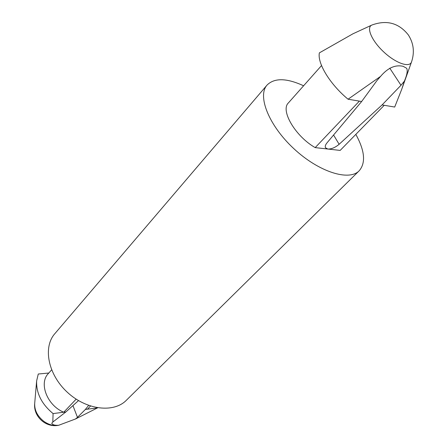 <?xml version="1.0" encoding="UTF-8"?>
<svg xmlns="http://www.w3.org/2000/svg" width="448" height="448" viewBox="0 0 448 448"><rect width="100%" height="100%" fill="white"/><g stroke="black" fill="none" stroke-linecap="round" stroke-linejoin="round"><path stroke-width="0.67" d="M72.94 405.608L77.476 417.368L75.466 418.998L97.524 407.893L87.444 409.186L90.49 406.067M76.16 399.157L63.745 412.216L53.082 413.582L52.814 422.05L51.755 423.287C52.483 424.827 54.796 425.482 58.694 425.27L75.466 418.998M52.814 422.05L65.895 411.942L78.501 400.613M371.918 25.032C386.68 19.662 398.815 22.954 408.324 34.916C413.666 43.26 414.742 52.259 411.538 61.914C409.601 68.012 395.814 63.263 383.796 51.996C371.7 40.813 365.977 27.401 371.918 25.032L352.985 33.779L319.362 52.881C317.229 63.263 329.986 84.263 348.057 99.221L380.57 76.395C387.794 67.855 395.332 64.501 403.189 66.332L406.683 68.303C407.82 70.56 407.058 74.838 404.398 81.138L401.755 89.219L394.699 107.05L384.238 105.291L340.172 150.416L327.846 149.033C331.492 149.134 335.25 147.554 339.125 144.284L382.077 104.933L384.238 105.291M380.57 76.395L376.93 80.606L361.648 101.5L327.012 142.85C325.366 144.889 324.873 146.535 325.534 147.801L327.846 149.033L315.19 147.616C295.422 136.349 280.241 110.488 288.361 102.956L321.541 65.554M382.077 104.933L400.988 85.266L404.398 81.138M77.476 417.368L85.372 409.45L88.631 405.429M65.895 411.942L63.745 412.216C47.303 405.586 38.646 383.331 48.255 373.654L51.615 369.863M53.082 413.582C41.642 404.074 36.159 393.182 36.635 380.912L38.276 374.013L48.815 373.016M355.83 134.389C364.829 150.758 365.943 162.893 359.173 170.794C349.014 181.479 318.674 171.909 293.826 148.652C268.85 125.53 257.135 95.956 267.064 85.058C274.462 77.745 286.636 77.986 303.598 85.781M359.173 170.794L126.302 400.327C113.669 413.23 86.201 409.982 67.189 392.129C48.02 374.438 42.818 347.273 54.779 333.749L267.064 85.058M348.057 99.221L359.374 101.119L315.19 147.616M359.374 101.119L361.648 101.5M85.372 409.45L87.444 409.186M389.771 68.169L400.988 85.266M34.692 403.486C33.214 416.259 45.55 427.739 58.184 425.354C53.178 426.02 48.255 424.575 43.422 421.014C37.341 415.979 34.434 410.138 34.692 403.486L36.635 380.912M333.575 135.01L339.125 144.284M411.538 61.914L402.198 87.982M58.184 425.354L58.99 425.225"/></g></svg>
